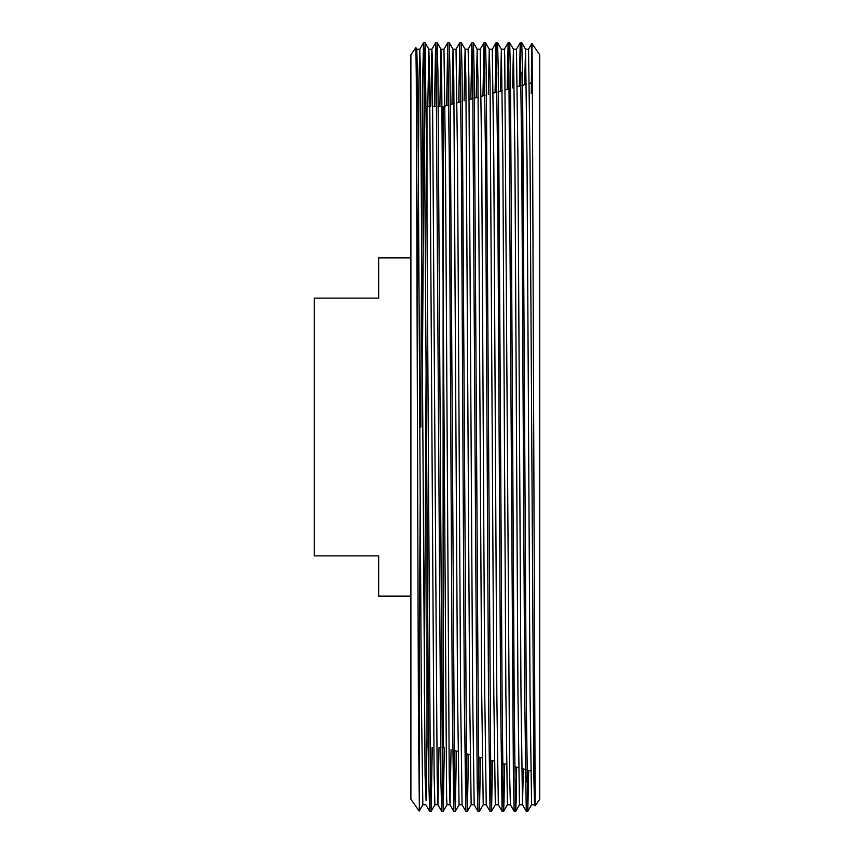 <?xml version="1.0" encoding="UTF-8"?>
<svg xmlns="http://www.w3.org/2000/svg" width="854" height="854" viewBox="0 0 854 854"><rect width="100%" height="100%" fill="white"/><g stroke="black" fill="none" stroke-linecap="round" stroke-linejoin="round"><path stroke-width="1.28" d="M428.484 747.453L427 747.453L427 508.781M442.073 747.453L443.109 747.453L443.109 106.547M410.891 596.145L378.674 596.145L378.674 555.879L314.24 555.879L314.24 298.121L378.674 298.121L378.674 257.855L410.891 257.855M528.679 770.383L527.793 811.289L531.572 804.746L530.046 694.121L527.025 159.879L525.53 49.254L528.541 49.244L530.046 159.879L533.814 775.368L534.561 804.746L535.17 805.781L539.76 799.216L539.76 54.784L531.85 43.49L531.369 82.902M535.159 805.781L532.416 95.456C532.042 26.986 531.679 26.378 531.305 93.609M432.252 747.453L431.142 811.289L430.373 782.05L426.594 155.257L425.1 42.711L423.563 42.711L422.815 72.59L420.552 427M424.331 71.95L422.068 427M431.121 811.3L429.605 811.289L428.847 781.41L423.936 49.938L423.573 42.7L419.784 49.254L419.036 78.632L417.264 331.523M523.342 768.952L522.499 804.756L526.256 811.289L527.783 811.3L526.267 698.743L522.509 72.59L521.751 42.711L520.214 42.711L519.307 86.137M520.983 71.95L520.823 85.731M526.256 811.289L524.762 698.743L521.741 155.257L520.235 42.7M516.638 767.148L516.158 799.91L515.709 811.289L515.336 804.062L514.193 698.743L510.425 72.59L509.678 42.711L508.13 42.711L507.191 89.382M508.899 71.95L508.696 88.976M509.678 42.711L513.446 49.254L514.941 159.879L517.962 694.121L519.478 804.756L515.709 811.289L514.172 811.289L513.425 781.41L508.899 71.95L508.151 42.7L504.362 49.254M504.586 763.924L504.095 799.077L503.636 811.289L503.252 804.062L502.109 698.743L498.341 72.59L497.594 42.711L496.046 42.711L495.074 92.627M496.825 71.95L496.58 92.221M499.088 427L497.572 155.257L496.067 42.7L492.278 49.254L493.804 159.879L496.825 694.121L498.32 804.746L502.088 811.289L500.593 698.743L499.088 427M492.534 760.7L491.552 811.289L490.783 782.05L486.257 72.59L485.51 42.711L483.972 42.711L482.958 95.872M484.741 71.95L484.464 95.467M485.51 42.711L489.289 49.254L490.036 78.632L493.804 694.121L495.309 804.756L491.552 811.289L490.025 811.3L488.52 698.743L485.499 155.257L483.983 42.7M480.492 757.466L479.468 811.289L478.699 782.05L474.173 72.59L473.426 42.711L471.888 42.711L470.842 99.117M472.657 71.95L472.358 98.712M483.247 804.746L479.468 811.289L477.93 811.289L477.183 781.41L472.657 71.95L471.899 42.7L468.109 49.254M468.44 754.242L467.384 811.289L466.615 782.05L462.089 72.59L461.341 42.711L459.804 42.711L458.726 102.363M460.573 71.95L460.242 101.957M462.836 427L461.331 155.257L459.815 42.7L456.025 49.254L457.552 159.879L460.573 694.121L462.067 804.746L465.846 811.289L464.352 698.743L462.836 427M456.388 751.008L455.299 811.289L454.531 782.05L450.015 72.59L449.268 42.711L447.72 42.711L446.61 105.608M448.489 71.95L448.126 105.202M449.268 42.711L453.036 49.254L453.784 78.632L457.552 694.121L459.068 804.756L455.299 811.289L453.784 811.3L452.268 698.743L449.247 155.257L447.742 42.7M444.336 747.784L443.226 811.289L442.457 782.05L437.931 72.59L437.184 42.711L435.636 42.711L434.526 106.547M436.415 71.95L436.031 106.547M446.994 804.746L443.226 811.289L441.678 811.289L440.931 781.41L436.02 49.938L435.657 42.7L431.868 49.254L430.8 106.547M527.174 769.977L527.025 782.05M515.133 766.753L514.941 782.05M503.081 763.519L502.867 782.05M491.029 760.295L490.783 782.05M478.987 757.06L478.699 782.05M466.935 753.836L466.615 782.05M454.883 750.602L454.531 782.05M442.831 747.453L442.457 782.05M430.747 747.453L430.373 782.05M419.346 806.165L419.186 811.065L410.891 799.216L410.891 54.784L415.877 47.664L416.293 76.999L418.439 719.217L419.346 806.165L419.346 650.844L418.289 679.421M420.179 502.76L419.346 650.844M427 219.307L427 106.547L429.936 106.547M519.478 804.756L522.499 804.756L520.983 694.121L517.962 159.879L516.457 49.244L520.214 42.711M514.172 811.289L510.393 804.746L509.646 775.368L504.735 56.353L504.372 49.244L501.351 49.244L500.433 91.186M473.426 42.711L477.205 49.254L477.952 78.632L481.72 694.121L483.225 804.756L486.246 804.756L484.741 694.121L481.72 159.879L480.204 49.244L483.972 42.711M467.384 811.289L471.162 804.746L474.173 804.756L472.657 694.121L468.878 77.992L468.131 49.244L465.11 49.244L464.085 100.932M451.061 749.588L450.005 804.756L449.236 775.368L445.468 159.879L443.963 49.244L447.72 42.711M438.999 747.453L437.921 804.756L434.899 804.756L434.142 776.008L429.626 78.632L428.857 49.244L427.779 106.547M441.678 811.289L437.91 804.746L437.163 775.368L432.252 56.353L431.878 49.244L428.857 49.244L425.1 42.711M427 738.881L426.114 800.657L425.078 775.368L420.552 77.992L419.794 49.244L416.773 49.244L416.208 66.196M521.751 42.711L525.53 49.254L524.676 84.695M516.457 49.244L513.435 49.244L512.549 87.941M503.636 811.289L507.404 804.746L505.878 694.121L502.867 159.879L501.373 49.254L497.594 42.711M492.288 49.244L489.267 49.244L488.317 94.431M480.204 49.244L477.183 49.244L476.201 97.687M471.152 804.756L469.636 694.121L465.868 78.632L465.12 49.254L461.341 42.711M456.047 49.244L453.026 49.244L451.969 104.177M453.762 811.289L449.983 804.746L446.984 804.756L446.621 797.647L441.71 78.632L440.952 49.254L439.863 106.547M427 213.842L426.979 216.542M426.221 351.24L424.331 694.121M419.186 811.054L422.837 804.746L421.31 694.121L418.289 159.879L417.542 78.632L416.795 49.254L415.877 47.664M454.189 750.42L458.022 751.445M466.295 753.666L470.138 754.69M478.411 756.911L482.254 757.946M490.527 760.156L494.37 761.192M502.643 763.401L506.497 764.437M514.759 766.646L518.613 767.682M521.645 768.493L525.359 769.486M526.875 769.902L530.74 770.927M503.614 811.3L502.109 811.3M467.373 811.3L465.857 811.3M445.041 106.035L448.852 105.01M450.368 104.604L454.072 103.612M457.082 102.8L460.904 101.775M469.134 99.576L472.956 98.552M474.461 98.146L478.176 97.153M481.186 96.342L485.008 95.317M493.228 93.118L497.06 92.093M498.565 91.688L502.269 90.695M505.28 89.894L509.101 88.869M517.321 86.66L521.153 85.635M522.659 85.229L526.352 84.247M529.363 83.436L532.33 82.635M442.02 106.547L438.294 106.547M436.789 106.547L432.957 106.547M528.519 49.254L531.85 43.49M486.236 804.746L490.015 811.289M474.151 804.746L477.93 811.289M422.815 804.756L425.836 804.756L429.605 811.289M531.562 804.756L534.583 804.756M507.393 804.756L510.414 804.756M495.309 804.756L498.33 804.756M459.068 804.756L462.089 804.756M437.184 42.711L440.952 49.254L443.963 49.244M431.142 811.289L434.921 804.746"/></g></svg>
